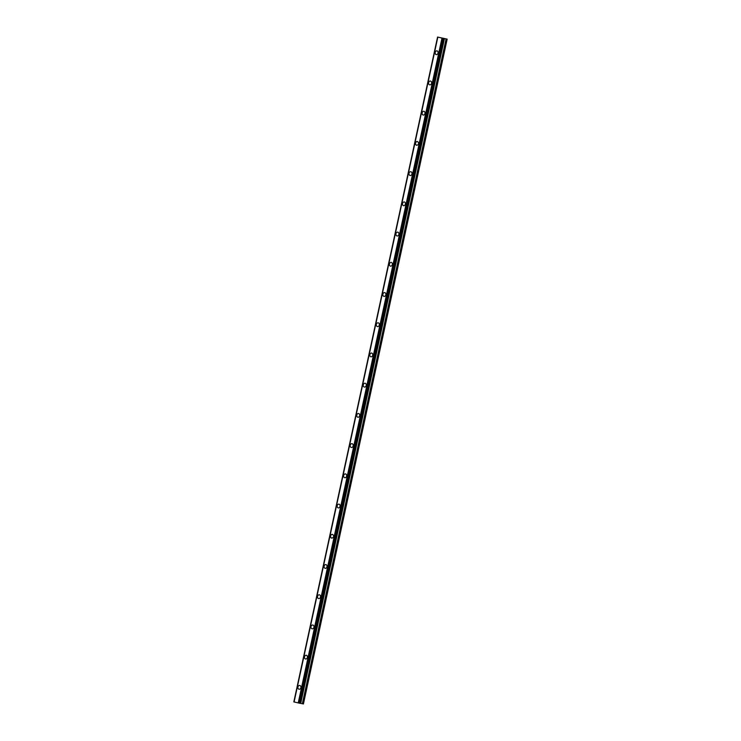 <?xml version="1.0" encoding="UTF-8"?>
<svg xmlns="http://www.w3.org/2000/svg" width="741" height="741" viewBox="0 0 741 741"><rect width="100%" height="100%" fill="white"/><g stroke="black" fill="none" stroke-linecap="round" stroke-linejoin="round"><path stroke-width="1.11" d="M299.068 689.26A1.936 1.575 100.3 0 1 299.762 685.453A1.936 1.575 100.3 0 1 299.068 689.26A1.936 1.575 100.3 0 1 299.762 685.453M305.607 659.036A1.936 1.575 100.3 0 1 306.302 655.239A1.936 1.575 100.3 0 1 305.607 659.036A1.936 1.575 100.3 0 1 306.302 655.239M312.137 628.822A1.936 1.575 100.3 0 1 312.832 625.015A1.936 1.575 100.3 0 1 312.137 628.822A1.936 1.575 100.3 0 1 312.832 625.015M318.676 598.598A1.936 1.575 100.3 0 1 319.371 594.791A1.936 1.575 100.3 0 1 318.676 598.598A1.936 1.575 100.3 0 1 319.362 594.791M325.206 568.375A1.936 1.575 100.3 0 1 325.901 564.577A1.936 1.575 100.3 0 1 325.206 568.375A1.936 1.575 100.3 0 1 325.901 564.577M330.56 535.9A1.936 1.575 100.3 0 1 333.617 536.614A1.936 1.575 100.3 0 1 330.56 535.9M331.736 538.161A1.936 1.575 100.3 0 1 332.431 534.354M338.276 507.937A1.936 1.575 100.3 0 1 338.97 504.139A1.936 1.575 100.3 0 1 338.276 507.937A1.936 1.575 100.3 0 1 338.97 504.139M344.806 477.723A1.936 1.575 100.3 0 1 345.501 473.916A1.936 1.575 100.3 0 1 344.806 477.723A1.936 1.575 100.3 0 1 345.501 473.916M351.345 447.499A1.936 1.575 100.3 0 1 352.04 443.692A1.936 1.575 100.3 0 1 351.345 447.499A1.936 1.575 100.3 0 1 352.031 443.692M357.875 417.276A1.936 1.575 100.3 0 1 358.57 413.478A1.936 1.575 100.3 0 1 357.875 417.276A1.936 1.575 100.3 0 1 358.57 413.478M364.415 387.061A1.936 1.575 100.3 0 1 365.1 383.254A1.936 1.575 100.3 0 1 364.405 387.061A1.936 1.575 100.3 0 1 365.1 383.254M370.945 356.838A1.936 1.575 100.3 0 1 371.639 353.04A1.936 1.575 100.3 0 1 370.945 356.838A1.936 1.575 100.3 0 1 371.639 353.04M377.475 326.624A1.936 1.575 100.3 0 1 378.169 322.817A1.936 1.575 100.3 0 1 377.475 326.624A1.936 1.575 100.3 0 1 378.169 322.817M384.014 296.4A1.936 1.575 100.3 0 1 384.709 292.593A1.936 1.575 100.3 0 1 384.014 296.4A1.936 1.575 100.3 0 1 384.699 292.593M390.544 266.176A1.936 1.575 100.3 0 1 391.239 262.379A1.936 1.575 100.3 0 1 390.544 266.176A1.936 1.575 100.3 0 1 391.239 262.379M397.074 235.962A1.936 1.575 100.3 0 1 397.769 232.155A1.936 1.575 100.3 0 1 397.074 235.962A1.936 1.575 100.3 0 1 397.769 232.155M403.613 205.739A1.936 1.575 100.3 0 1 404.308 201.941A1.936 1.575 100.3 0 1 403.613 205.739A1.936 1.575 100.3 0 1 404.308 201.941M410.144 175.524A1.936 1.575 100.3 0 1 410.838 171.717A1.936 1.575 100.3 0 1 410.144 175.524A1.936 1.575 100.3 0 1 410.838 171.717M415.497 143.041A1.936 1.575 100.3 0 1 418.554 143.754A1.936 1.575 100.3 0 1 415.497 143.041M416.683 145.301A1.936 1.575 100.3 0 1 417.368 141.494M423.213 115.077A1.936 1.575 100.3 0 1 423.908 111.28A1.936 1.575 100.3 0 1 423.213 115.077A1.936 1.575 100.3 0 1 423.908 111.28M429.743 84.863A1.936 1.575 100.3 0 1 430.438 81.056A1.936 1.575 100.3 0 1 429.743 84.863A1.936 1.575 100.3 0 1 430.438 81.056M436.282 54.639A1.936 1.575 100.3 0 1 436.977 50.842A1.936 1.575 100.3 0 1 436.282 54.639A1.936 1.575 100.3 0 1 436.977 50.833M443.294 38.291L441.923 38.013M443.387 38.31L442.738 38.162M441.525 37.911L440.858 37.754M441.182 37.837L442.21 38.041M443.915 38.513L437.57 37.05L447.166 39.116L444.461 38.56L300.716 703.404L302.68 703.811L303.43 703.95L447.166 39.116M437.662 37.069L293.89 701.912L300.262 703.376L443.97 38.532L300.225 703.357M444.461 38.56L443.868 38.458M294.084 701.986L437.829 37.143L294.084 701.986M293.871 701.903L437.635 37.078M437.792 37.133L294.047 701.968M298.243 702.95L441.979 38.115L298.215 702.95M442.099 38.143L298.354 702.977M437.681 37.087L293.945 701.931M442.979 38.328L299.234 703.163M443.192 38.375L299.447 703.209M443.248 38.384L299.503 703.218M443.442 38.421L299.697 703.265M443.516 38.439L299.772 703.274M443.739 38.486L300.003 703.329M444.331 38.541L300.587 703.376M446.091 38.912L302.347 703.746M446.425 38.977L302.68 703.811M437.57 37.05L293.834 701.884M444.007 38.532L300.262 703.376"/></g></svg>
